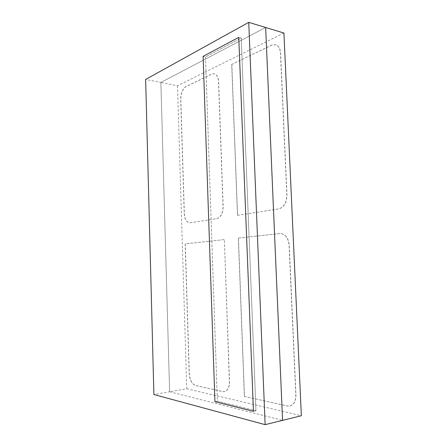 <?xml version="1.0" encoding="UTF-8"?>
<svg xmlns="http://www.w3.org/2000/svg" width="447" height="447" viewBox="0 0 447 447"><rect width="100%" height="100%" fill="white"/><g stroke="black" fill="none" stroke-linecap="round" stroke-linejoin="round"><path stroke-width="0.34" stroke-dasharray="2.23 1.68" d="M217.376 401.205L214.929 401.697L217.376 401.205L255.963 410.754L253.443 411.318L255.963 410.754L241.207 38.029L238.759 37.341L241.207 38.029L205.486 56.942L203.111 56.367L205.486 56.942L217.376 401.205L255.963 410.754L241.207 38.029L205.486 56.942L217.376 401.205M283.929 33.028L177.487 85.768L160.87 82.466L265.658 27.485L160.87 82.466L145.644 79.443M177.487 85.768L186.745 388.722L169.614 391.751L160.87 82.466L169.614 391.751L153.897 394.533M169.614 391.751L282.565 420.364L169.614 391.751M186.745 388.722L301.356 415.744M237.452 215.381L278.699 208.889C283.895 207.324 286.605 202.709 286.829 195.048L280.448 53.076C280.107 48.494 278.487 45.7 275.587 44.694L271.536 45.169L231.697 64.435L237.452 215.381L278.833 208.894C284.029 207.33 286.739 202.72 286.963 195.054L280.582 53.115C280.241 48.533 278.621 45.739 275.721 44.734L271.67 45.208L231.697 64.435M231.825 64.469L237.586 215.387M244.358 396.416L287.326 406.021L289.941 406.032C293.863 404.764 295.819 401.048 295.808 394.891L289.08 245.196C288.298 238.095 285.454 234.2 280.543 233.513L238.318 238.067L244.358 396.416L287.46 405.988L290.081 405.999C293.997 404.736 295.953 401.02 295.948 394.857L289.215 245.196C288.432 238.095 285.588 234.2 280.677 233.513L238.318 238.067M238.452 238.072L244.492 396.394M224.232 239.603L185.17 243.866L189.182 373.686C189.718 380.095 191.813 384.029 195.479 385.498L222.841 391.611L224.489 391.645C227.713 390.656 229.345 387.337 229.378 381.677L224.36 239.603L185.17 243.866M185.293 243.866L189.31 373.664C189.846 380.073 191.942 384.007 195.607 385.476L222.975 391.589L224.617 391.622C227.847 390.633 229.479 387.309 229.512 381.654L224.36 239.603M216.734 218.639C220.745 217.354 222.846 213.348 223.036 206.626L218.505 81.561C218.209 77.147 216.795 74.548 214.258 73.772L211.632 74.141L185.991 86.539C182.594 88.785 180.823 92.926 180.683 98.955L184.231 213.672C184.656 219.203 186.472 222.26 189.69 222.841L216.862 218.644C220.874 217.359 222.975 213.353 223.165 206.631L218.633 81.589C218.337 77.175 216.924 74.576 214.381 73.8L211.761 74.168L186.12 86.562C182.717 88.813 180.946 92.948 180.806 98.977L184.36 213.677C184.779 219.209 186.6 222.265 189.813 222.841L216.862 218.644"/><path stroke-width="0.67" d="M214.929 401.697L253.443 411.318L238.759 37.341L203.111 56.367L214.929 401.697L253.443 411.318L238.759 37.341L203.111 56.367L214.929 401.697M248.744 22.35L145.644 79.443L153.897 394.533L265.127 424.65L248.744 22.35L265.658 27.485L282.565 420.364L265.127 424.65M283.929 33.028L265.658 27.485L282.565 420.364L301.356 415.744L283.929 33.028"/></g></svg>
